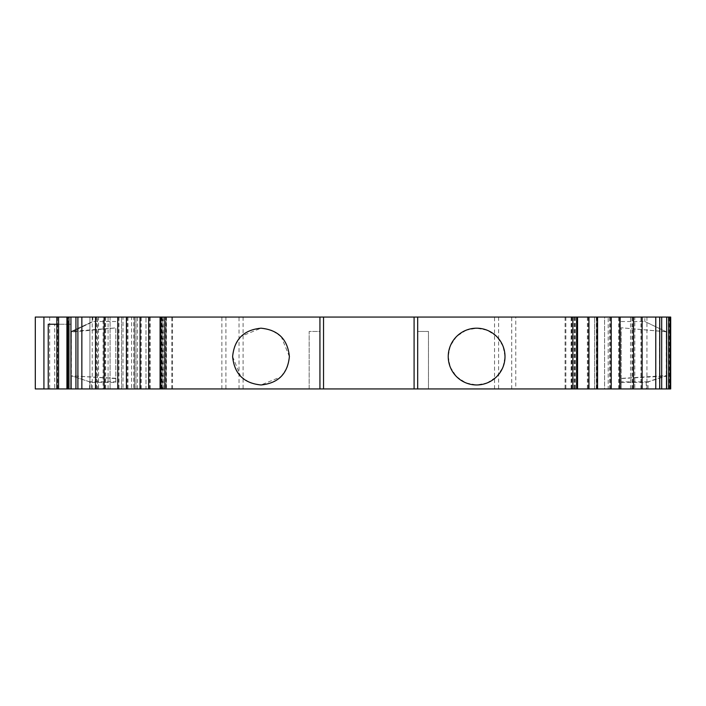 <?xml version="1.0" encoding="UTF-8"?>
<svg xmlns="http://www.w3.org/2000/svg" width="706" height="706" viewBox="0 0 706 706"><rect width="100%" height="100%" fill="white"/><g stroke="black" fill="none" stroke-linecap="round" stroke-linejoin="round"><path stroke-width="0.53" stroke-dasharray="3.53 2.65" d="M621.183 321.521L644.825 321.521L666.252 331.794L666.279 388.935L670.7 388.935L670.7 317.065L644.825 317.065L670.7 317.065L670.7 388.935L666.464 388.935L666.27 331.714L644.825 321.521L644.825 317.065M487.069 330.196L476.621 328.202L466.269 330.161M466.172 330.196L456.844 336.224M456.553 336.515L450.428 345.658M450.234 346.134L448.239 356.098M448.239 356.583L450.19 366.935M450.234 367.032L456.261 376.36M456.553 376.651L465.686 382.776M466.172 382.97L476.621 384.964L486.972 383.014M608.193 388.935L604.574 388.935L604.574 317.065L608.193 317.065L608.193 388.935L620.389 388.935L596.464 388.935L596.464 317.065L634.782 317.065L634.782 388.935L670.7 388.935L670.7 317.065L634.782 317.065M271.519 330.223L260.999 328.202L241.152 336.294M240.931 336.515L234.807 345.658M234.639 346.064L232.618 356.239M232.618 356.583L240.711 376.43M240.931 376.651L250.065 382.776M250.48 382.943L260.999 384.964L280.847 376.872M98.531 317.065L89.918 317.065L89.918 388.935L89.918 317.065L98.531 317.065L98.531 388.935L89.918 388.935L98.531 388.935M54.715 324.248L71.015 324.248L54.715 324.248L54.715 388.935L56.859 388.935L56.859 317.065L68.835 317.065L68.835 324.248M48.237 324.248L56.859 324.248L56.859 388.935L71.015 388.935L54.689 388.935L54.689 324.248M160.791 388.935L162.795 388.935L162.795 317.065L172.529 317.065L160.791 317.065L160.791 388.935L172.529 388.935L162.795 388.935M162.795 317.065L160.791 317.065M577.552 388.935L565.1 388.935L576.828 388.935L576.828 317.065L565.1 317.065L577.552 317.065M571.128 388.935L571.128 317.065M576.828 317.065L577.358 317.065M597.558 317.065L587.383 317.065L597.558 317.065M619.842 317.065L609.657 317.065L619.842 317.065M642.116 317.065L631.941 317.065L642.116 317.065M596.464 317.065L608.193 317.065M604.574 317.065L515.768 317.065L515.768 388.935L604.574 388.935L604.574 317.065M148.869 317.065L148.869 388.935L145.992 388.935L145.992 317.065L145.992 388.935L165.857 388.935L165.857 317.065L122.994 317.065L122.994 388.935L166.122 388.935L166.122 317.065L145.992 317.065L515.768 317.065M133.796 388.935L122.994 388.935L122.994 317.065L133.796 317.065L133.796 388.935L135.931 388.935L131.616 388.935L131.616 317.065L133.796 317.065M131.616 317.065L121.556 317.065L134.493 317.065L134.493 388.935L103.102 388.935L103.102 317.065L134.493 317.065L134.493 388.935L121.556 388.935L131.616 388.935M35.3 317.065L103.102 317.065M56.859 317.065L68.835 317.065M68.155 317.065L92.804 317.065L66.929 317.065L68.155 317.065L68.155 388.935L71.35 388.935L71.377 331.405C99.811 318.177 99.802 318.415 71.35 332.111L71.165 388.935L68.155 388.935M95.513 317.065L105.688 317.065L95.513 317.065M117.787 317.065L127.971 317.065L117.787 317.065M140.07 317.065L150.246 317.065L140.07 317.065M166.298 317.065L165.778 317.065L165.778 388.935L166.298 388.935L166.298 317.065M97.56 317.065L110.074 317.065L110.074 388.935L110.074 317.065L89.918 317.065L97.56 317.065L97.56 388.935L89.918 388.935L110.074 388.935L97.56 388.935M319.933 331.441L319.933 388.935L319.933 331.441L309.157 331.441L309.157 388.935L319.933 388.935L309.157 388.935L309.157 331.441L319.933 331.441M319.933 317.065L319.933 388.935M323.533 317.065L323.533 388.935M414.095 317.065L414.095 388.935M417.687 388.935L428.471 388.935L428.471 331.441L417.687 331.441L417.687 388.935L417.687 331.441L428.471 331.441L428.471 388.935L417.687 388.935L417.687 317.065M596.464 388.935L594.593 388.935L594.593 317.065L594.593 388.935L634.782 388.935M148.869 388.935L515.768 388.935M35.3 388.935L103.102 388.935M115.81 382.423L115.81 327.902L71.377 331.405C99.811 318.177 99.802 318.415 71.35 332.111L115.81 327.902L115.81 382.423L91.401 382.423L91.401 388.935L71.385 388.935L115.81 388.935L91.401 388.935M89.918 317.065L89.918 388.935L89.918 317.065M642.116 388.935L631.941 388.935L642.116 388.935M619.842 388.935L609.657 388.935L619.842 388.935M597.558 388.935L587.383 388.935L597.558 388.935M577.358 388.935L576.828 388.935M140.07 388.935L150.246 388.935L140.07 388.935M117.787 388.935L127.971 388.935L117.787 388.935M95.513 388.935L105.688 388.935L95.513 388.935M487.069 382.97L496.397 376.942M496.689 376.651L502.813 367.517M503.007 367.032L505.002 357.077M505.002 356.583L503.043 346.231M503.007 346.134L496.98 336.806M496.689 336.515L487.555 330.39M666.27 331.714L621.183 327.76L666.252 331.794M621.183 378.39L621.183 327.76L621.183 388.935L621.183 378.39L666.243 375.592L666.243 388.935L666.243 376.113L621.183 378.54M115.81 378.292L71.385 375.839L71.385 388.935L71.385 375.866L115.81 378.566M66.929 388.935L66.929 317.065M281.067 376.651L287.192 367.517M287.36 367.102L289.381 356.936M289.381 356.583L281.288 336.736M281.067 336.515L271.925 330.39M71.385 375.919L71.385 388.935L71.385 375.848L91.401 382.423M89.583 388.935L89.583 381.769L115.81 381.769M89.583 381.769L71.385 375.839M648.046 388.935L648.046 381.875L666.243 376.121L666.243 388.935L666.243 375.592M648.046 381.875L621.183 381.875M621.183 382.343L646.228 382.343L646.228 388.935M646.228 382.343L666.243 375.645M646.934 317.065L646.934 388.935M135.931 388.935L135.931 317.065L135.931 388.935M121.556 388.935L121.556 317.065L121.556 388.935M620.389 388.935L620.389 317.065L620.389 388.935M575.284 317.065L575.284 388.935M162.345 388.935L162.345 317.065M565.85 317.065L565.85 388.935M171.779 388.935L171.779 317.065M565.1 317.065L565.1 388.935M641.666 388.935L641.666 317.065M95.954 317.065L95.954 388.935M172.529 388.935L172.529 317.065M574.084 317.065L574.084 388.935M640.916 388.935L640.916 317.065M96.704 317.065L96.704 388.935M163.545 388.935L163.545 317.065M574.834 317.065L574.834 388.935M631.941 388.935L631.941 317.065M105.688 317.065L105.688 388.935M632.691 388.935L632.691 317.065M104.938 317.065L104.938 388.935M588.133 317.065L588.133 388.935M149.495 388.935L149.495 317.065M587.383 317.065L587.383 388.935M619.391 388.935L619.391 317.065M118.237 317.065L118.237 388.935M150.246 388.935L150.246 317.065M596.358 317.065L596.358 388.935M618.641 388.935L618.641 317.065M118.987 317.065L118.987 388.935M141.262 388.935L141.262 317.065M597.108 317.065L597.108 388.935M609.657 388.935L609.657 317.065M127.971 317.065L127.971 388.935M140.512 388.935L140.512 317.065M610.408 388.935L610.408 317.065M127.221 317.065L127.221 388.935M669.464 388.935L669.464 317.065M571.851 317.065L571.851 388.935M668.344 317.065L668.344 388.935M596.623 317.065L596.623 388.935M630.529 388.935L630.529 317.065M498.595 317.065L498.595 388.935M511.718 388.935L511.718 317.065M243.085 317.065L243.085 388.935M494.544 388.935L494.544 317.065M225.911 317.065L225.911 388.935M239.034 388.935L239.034 317.065M221.861 388.935L221.861 317.065M49.676 317.065L49.676 388.935M92.23 388.935L92.23 317.065M71.015 388.935L71.015 324.248L71.015 388.935M58.395 317.065L58.395 388.935M659.554 388.935L659.554 317.065M161.806 317.065L161.806 388.935M137.37 388.935L137.37 317.065M68.138 388.935L68.138 324.248M57.442 317.065L57.442 388.935M108.071 388.935L108.071 317.065M57.565 388.935L57.565 324.248M571.322 317.065L571.322 388.935M115.81 321.521L92.795 321.521L92.804 317.065M166.492 388.935L166.492 317.065"/><path stroke-width="1.06" d="M476.621 328.202A28.381 28.381 0 0 0 448.239 356.583A28.381 28.381 0 0 0 476.621 384.964A28.381 28.381 0 0 0 505.002 356.583A28.381 28.381 0 0 0 476.621 328.202M450.428 345.658L450.234 346.134M448.239 356.098L448.239 356.583M465.686 382.776L466.172 382.97M260.999 328.202C243.764 329.887 234.304 339.348 232.618 356.583C234.304 373.818 243.764 383.287 260.999 384.964C278.235 383.287 287.695 373.818 289.381 356.583C287.695 339.348 278.235 329.887 260.999 328.202M319.933 388.935L319.933 317.065L414.095 317.065L414.095 388.935L160.077 388.935L160.077 317.065L140.07 317.065L140.07 388.935L148.684 388.935L148.684 317.065M414.095 317.065L417.687 317.065L417.687 388.935L414.095 388.935M576.608 317.065L577.358 317.065L577.358 388.935L576.608 388.935L576.608 317.065L417.687 317.065M576.828 317.065L577.358 317.065M577.552 317.065L597.558 317.065L597.558 388.935L577.552 388.935L577.552 317.065M597.108 317.065L619.842 317.065L619.842 388.935L597.108 388.935M619.391 317.065L642.116 317.065L642.116 388.935L619.391 388.935M641.666 317.065L666.676 317.065L666.676 388.935L668.644 388.935L668.644 317.065L666.676 317.065M668.644 317.065L670.126 317.065L670.126 388.935L670.7 388.935L670.7 317.065L670.126 317.065M43.922 317.065L56.859 317.065L56.859 388.935L56.859 324.248L48.237 324.248L48.237 388.935L43.922 388.935L43.922 317.065L35.3 317.065L35.3 388.935L35.3 317.065M67.502 317.065L68.985 317.065L68.985 388.935L67.502 388.935L67.502 317.065L56.859 317.065M95.954 388.935L70.944 388.935L70.944 317.065L68.985 317.065M70.944 317.065L95.954 317.065M118.237 388.935L95.513 388.935L95.513 317.065L118.237 317.065M140.512 388.935L117.787 388.935L117.787 317.065L140.512 317.065M160.271 388.935L160.077 317.065M160.271 317.065L161.021 317.065L161.021 388.935M319.933 317.065L161.021 317.065M323.533 388.935L323.533 317.065M576.608 388.935L417.687 388.935M66.929 317.065L66.929 388.935L48.237 388.935M670.126 388.935L668.644 388.935M666.676 388.935L641.666 388.935M577.358 388.935L576.828 388.935M160.077 388.935L148.684 388.935M68.985 388.935L70.944 388.935M66.929 388.935L67.502 388.935M43.922 388.935L35.3 388.935M502.813 367.517L503.007 367.032M505.002 357.077L505.002 356.583M487.555 330.39L487.069 330.196M655.777 388.935L655.777 317.065M81.852 317.065L81.852 388.935M588.945 317.065L588.945 388.935M633.503 388.935L633.503 317.065M104.126 317.065L104.126 388.935M611.22 317.065L611.22 388.935M126.409 388.935L126.409 317.065M572.866 317.065L572.866 388.935M58.572 388.935L58.572 317.065M164.754 388.935L164.754 317.065M661.698 388.935L661.698 317.065M75.93 317.065L75.93 388.935M659.731 388.935L659.731 317.065M77.889 317.065L77.889 388.935"/></g></svg>
